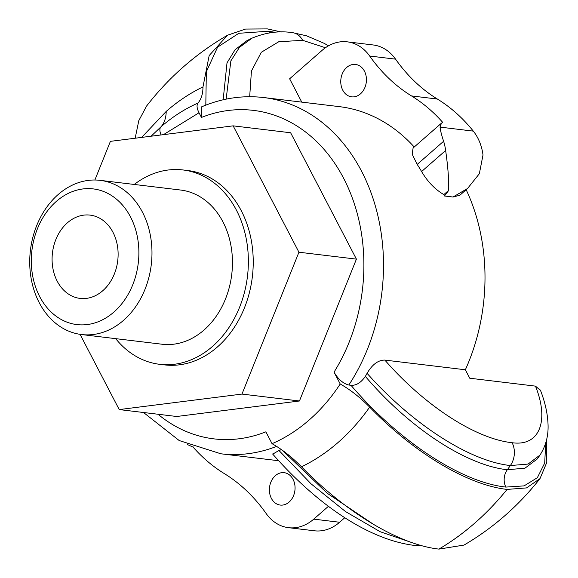 <?xml version="1.0" encoding="UTF-8"?>
<svg xmlns="http://www.w3.org/2000/svg" width="578" height="578" viewBox="0 0 578 578"><rect width="100%" height="100%" fill="white"/><g stroke="black" fill="none" stroke-linecap="round" stroke-linejoin="round"><path stroke-width="0.87" d="M540.531 390.49L535.474 386.126C549.389 420.618 539.83 446.707 512.101 442.719A18.641 14.609 -83.1 0 1 510.367 465.543A274.976 215.5 96.9 0 1 507.325 469.748L524.976 468.173L537.273 458.968L539.996 455.067L528.082 464.076L510.367 465.543C469.004 461.157 411.471 423.269 367.081 373.33A179.404 140.599 96.9 0 1 365.361 376.386C409.087 427.785 466.092 465.268 507.325 469.748A13.98 10.96 -83.1 0 0 505.873 487.081L524.08 485.888L537.359 477.703L544.7 463.036L545.704 443.059M546.521 440.068L546.802 462.378L540.011 478.598L526.544 487.911L507.087 489.414C467.566 485.014 414.216 452.971 369.66 407.114C360.123 397.418 350.311 389.709 340.218 383.987A179.404 140.599 96.9 0 1 309.288 419.895A179.404 140.599 96.9 0 1 272.05 443.68C282.143 449.395 291.955 457.104 301.492 466.807C346.049 512.657 399.391 544.7 438.919 549.1L464.004 545.083C493.251 527.952 518.589 505.793 540.011 478.606M272.05 443.68L265.88 431.824A165.424 129.638 96.9 0 1 158.004 414.245M163.473 134.652L199.027 112.768C196.823 108.397 196.477 105.167 197.979 103.072C201.296 99.134 202.957 93.744 202.972 86.917L209.171 55.553L227.566 35.2L245.527 29.066L267.361 28.9L281.313 31.985M301.774 102.125L289.629 78.789L322.069 50.387A46.608 36.522 96.9 0 1 347.277 41.847L373.142 44.961A46.608 36.522 96.9 0 1 395.554 59.144A186.427 146.097 -83.1 0 0 437.365 99.04A186.427 146.097 96.9 0 1 473.303 131.119A46.608 36.522 96.9 0 1 483.006 154.976L479.35 173.725L467.523 188.515L453.022 197.019L459.857 195.241L467.53 188.522M347.277 41.847A46.608 36.522 96.9 0 1 369.682 56.037A186.427 146.097 -83.1 0 0 411.5 95.926A186.427 146.097 96.9 0 1 442.734 122.413L441.426 123.193L440.053 127.117C440.385 130.426 441.57 135.144 443.615 141.27A46.608 36.522 -83.1 0 1 445.638 150.482C447.964 166.854 448.983 180.141 448.687 190.343L443.832 194.598C434.981 189.36 427.568 181.673 421.6 171.536A179.404 140.599 -83.1 0 0 417.186 164.412L412.157 154.153L413.104 147.99L441.426 123.193M328.412 506.306L313.753 519.138A46.608 36.522 96.9 0 1 288.545 527.678A46.608 36.522 96.9 0 1 266.133 513.488A186.427 146.097 -83.1 0 0 224.322 473.599A186.427 146.097 96.9 0 1 193.088 447.112L193.262 446.96M344.828 517.693L339.618 522.252A46.608 36.522 96.9 0 1 314.41 530.785L288.545 527.678M414.216 147.014A179.404 140.599 -83.1 0 0 339.337 106.641L263.713 97.545C242.587 95.095 221.858 98.209 201.534 106.879L201.462 117.435A165.424 129.638 96.9 0 1 343.65 178.327A165.424 129.638 96.9 0 1 334.048 372.131L340.218 383.987M346.721 67.438A16.314 12.781 96.9 0 1 355.542 64.454A16.314 12.781 96.9 0 1 366.286 82.177A16.314 12.781 96.9 0 1 351.648 96.844A16.314 12.781 96.9 0 1 341.027 84.901A16.314 12.781 96.9 0 1 346.721 67.438M275.345 475.672A16.314 12.781 96.9 0 1 284.174 472.681A16.314 12.781 96.9 0 1 294.917 490.404A16.314 12.781 96.9 0 1 280.272 505.071A16.314 12.781 96.9 0 1 269.659 493.135A16.314 12.781 96.9 0 1 275.345 475.672M187.568 444.619L193.088 447.112M448.687 190.343A46.608 36.522 96.9 0 1 444.395 195.985A179.404 140.599 -83.1 0 0 443.832 194.598M365.361 376.386C360.99 382.687 356.2 385.649 350.976 385.288L348.837 385.027C343.094 383.561 338.159 379.262 334.048 372.131M367.081 373.33C372.275 364.458 378.2 360.043 384.854 360.094L465.355 369.776A179.404 140.599 -83.1 0 0 466.164 189.714M453.022 197.019L444.395 195.985M535.474 386.126L469.755 378.222L465.355 369.776M412.403 542.771L380.122 531.695L345.586 511.609L311.094 483.865L278.957 450.493L272.729 454.113M223.159 99.784L227.01 62.858L235.101 49.686L246.987 40.619L252.044 38.148L239.487 47.331L230.86 60.892L226.135 99.134M199.027 112.768L201.462 117.435M281.5 449.662A179.404 140.599 96.9 0 1 278.957 450.493M282.49 450.37L327.22 493.244L373.959 524.651M298.934 252.218L241.965 394.08L299.447 400.995L356.416 259.132L290.633 132.767L233.151 125.852L298.934 252.218L356.416 259.132M241.965 394.08L119.22 409.578L176.702 416.492L299.447 400.995M94.879 180.011L110.405 141.35L233.151 125.852M119.22 409.578L80.053 334.344M159.636 364.306L164.499 364.884A97.87 76.701 -83.1 0 0 252.34 276.876A97.87 76.701 -83.1 0 0 187.872 170.546L183.016 169.961A97.87 76.701 96.9 0 1 247.478 276.291A97.87 76.701 96.9 0 1 159.636 364.306A97.87 76.701 96.9 0 1 115.701 338.657M227.58 35.2C196.043 53.487 169.043 77.105 146.581 106.049L138.792 120.665L135.173 138.221M134.248 184.454A97.87 76.701 96.9 0 1 183.016 169.961M67.416 222.797A41.948 32.874 -83.1 0 0 52.779 267.701A41.948 32.874 -83.1 0 0 80.089 298.407A41.948 32.874 -83.1 0 0 117.739 260.685A41.948 32.874 -83.1 0 0 90.11 215.117A41.948 32.874 -83.1 0 0 67.416 222.797M81.577 334.546L162.05 344.228A77.654 60.856 -83.1 0 0 231.749 274.398A77.654 60.856 -83.1 0 0 180.596 190.032L100.124 180.35A77.654 60.856 -83.1 0 0 58.118 194.576A77.654 60.856 -83.1 0 0 31.017 277.707A77.654 60.856 -83.1 0 0 81.577 334.546A77.654 60.856 -83.1 0 0 151.27 264.717A77.654 60.856 -83.1 0 0 100.124 180.35M56.297 201.433A68.334 53.552 96.9 0 1 138.843 249.971A68.334 53.552 96.9 0 1 60.155 318.875A68.334 53.552 96.9 0 1 56.297 201.433M507.087 489.414A288.957 226.453 96.9 0 1 438.919 549.1M395.554 59.144L369.682 56.037M437.365 99.04L411.5 95.926M339.618 522.252L313.753 519.138M421.6 171.536L445.638 150.482M417.186 164.412L443.615 141.27M348.837 385.027A179.404 140.599 -83.1 0 0 374.891 204.424A179.404 140.599 -83.1 0 0 263.713 97.545M473.303 131.119L440.053 127.117M249.682 96.721L251.43 71.051L261.307 52.273L278.726 41.768L302.626 40.316L325.436 47.736M512.101 442.719C475.239 438.767 424.201 405.236 384.854 360.094M418.855 544.837A18.641 14.609 96.9 0 1 413.805 545.336C366.719 539.238 315.407 502.694 272.599 453.968M292.49 32.664A18.641 14.609 96.9 0 1 302.626 40.316M274.723 32.267L268.575 31.234L238.808 33.293L217.595 47.158L206.339 71.744L205.811 105.131M268.575 31.234A13.98 10.96 -83.1 0 0 269.586 32.874M350.976 385.288C398.574 440.927 460.955 482.262 505.873 487.081M202.972 86.917C189.981 93.181 177.728 101.338 166.218 111.395L141.646 137.405M278.61 460.731L220.868 453.788A179.404 140.599 -83.1 0 0 276.602 446.389M301.492 466.807C314.548 460.493 326.83 452.314 338.332 442.257C349.82 432.178 360.26 420.466 369.66 407.114M197.979 103.072C184.779 108.902 172.417 116.85 160.886 126.914L151.104 136.213M166.218 111.395A74.569 34.926 -131.2 0 1 160.886 126.914A13.98 6.546 48.8 0 0 161.11 134.949M539.989 455.074C546.008 445.674 548.681 435.126 547.995 423.421C547.453 412.771 544.895 401.631 540.343 389.998M414.484 545.401L422.085 545.748M252.015 38.162C265.736 32.433 279.217 30.598 292.475 32.664M293.104 32.758L306.528 35.822L324.005 43.263L328.557 45.778M143.532 412.504L179.194 440.544L220.868 453.788"/></g></svg>
